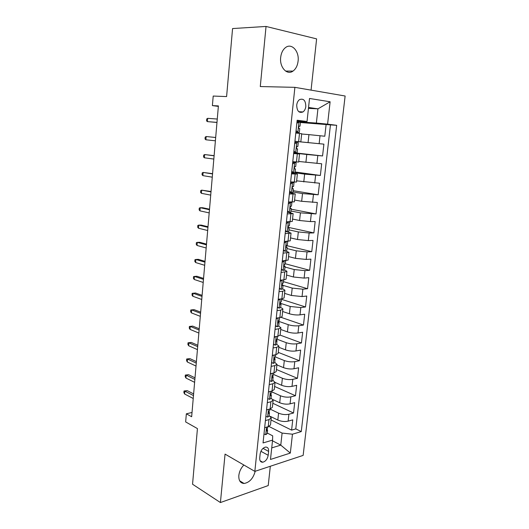 <?xml version="1.0" encoding="UTF-8"?>
<svg xmlns="http://www.w3.org/2000/svg" width="529" height="529" viewBox="0 0 529 529"><rect width="100%" height="100%" fill="white"/><g stroke="black" fill="none" stroke-linecap="round" stroke-linejoin="round"><path stroke-width="0.79" d="M280.668 57.456C279.424 67.348 287.108 75.587 293 71.084C295.83 69.008 297.529 65.675 298.098 61.1C299.427 51.313 291.684 42.67 285.567 47.537C282.843 49.66 281.21 52.966 280.668 57.456M243.856 465.011C241.012 467.98 239.333 471.451 238.83 475.426C238.586 480.524 240.338 483.208 244.074 483.48C249.496 482.521 253.206 478.447 255.209 471.253M296.716 105.099C296.914 111.064 298.997 113.345 302.965 111.95C304.539 110.806 305.491 108.974 305.822 106.455C305.643 100.464 303.547 98.182 299.513 99.624C297.966 100.781 297.034 102.606 296.716 105.099M311.059 90.128L316.613 38.881L266.041 26.45L232.568 28.559L226.597 96.576L213.2 96.053L212.393 105.602L218.351 106.395M303.143 455.396L345.126 96.013L294.891 87.338L254.839 471.379L303.143 455.396M254.839 471.379L225.056 454.107L220.414 502.55L268.223 485.562L270.312 466.261M220.414 502.55L192.549 484.227L197.436 428.589L185.653 421.93L186.34 413.81L191.657 416.74L218.398 105.919L212.393 105.602M270.398 416.416L277.824 420.052C281.269 421.494 284.701 421.858 288.126 421.15L292.755 419.867L291.598 430.117L271.02 419.947M269.909 408.996L278.578 413.149C282.03 414.564 285.468 414.934 288.9 414.247L293.529 413.004L272.805 403.277M293.529 413.004L294.699 402.662L290.064 403.845C286.625 404.493 283.18 404.123 279.709 402.748L273.024 399.64M275.04 382.401L281.613 385.277C285.105 386.593 288.57 386.964 292.015 386.375L296.663 385.297L295.48 395.732L274.604 386.461M276.918 364.917L283.537 367.648C287.049 368.905 290.533 369.268 293.985 368.746L298.64 367.774L297.45 378.308L276.422 369.493M278.803 347.275L285.475 349.854C289.013 351.044 292.511 351.408 295.976 350.952L300.637 350.092L299.434 360.718L278.261 352.374M280.714 329.474L287.432 331.895C290.996 333.019 294.514 333.382 297.979 332.992L302.654 332.238L301.444 342.971L280.112 335.095M282.638 311.502L289.409 313.77C292.993 314.821 296.531 315.185 300.009 314.861L304.691 314.219L303.467 325.051L281.104 317.36M284.582 293.364L291.406 295.466L302.052 296.564L306.741 296.035L305.511 306.965L281.547 299.335M286.546 275.054L293.416 276.991L304.115 278.089L308.817 277.679L307.567 288.715L283.438 281.64M288.53 256.565L295.453 258.344L306.205 259.435L310.913 259.144L309.65 270.286L285.336 263.779M290.527 237.905L297.503 239.511L308.308 240.602L313.023 240.437L311.753 251.678L286.341 245.535M292.544 219.072L299.573 220.5L310.43 221.591L315.158 221.545L313.876 232.899L288.06 227.318M294.587 200.055L301.669 201.304L317.314 202.475L316.018 213.941L291.155 209.206M296.643 180.852L319.483 183.219L318.18 194.798L293.126 190.671M298.72 161.464L321.685 163.778L320.362 175.469L295.122 171.971M294.931 141.316L323.9 144.146L322.564 155.949L293.727 152.709M323.9 144.146L294.924 141.349M294.937 141.263L300.822 141.851L294.931 141.289M293.635 153.555L299.52 153.999L293.668 153.278M291.486 173.876L297.371 174.067L291.572 173.102M289.363 193.998L295.242 193.945L289.495 192.735M287.254 213.914L293.132 213.623L287.439 212.175M285.171 233.633L291.043 233.11L287.551 231.9M283.108 253.16L288.973 252.412L286.09 251.163M281.064 272.495L286.923 271.516C286.949 271.126 286.189 270.709 284.635 270.273L284.371 270.2M279.041 291.638L282.665 291.267L284.9 290.441C284.926 289.991 284.172 289.528 282.631 289.052L282.526 289.019M277.037 310.596L280.648 310.133L282.889 309.187C282.922 308.678 282.182 308.169 280.654 307.653L280.628 307.647M268.196 455.277L268.613 451.396C268.758 448.46 267.734 447.018 265.532 447.078C262.682 447.911 260.883 450.225 260.142 454.027L259.726 457.949C259.594 460.825 260.592 462.253 262.715 462.234C265.611 461.44 267.436 459.119 268.196 455.277L260.909 451.297M297.06 121.148L307.032 121.505L297.159 120.235L263.045 442.945L272.574 440.108L272.686 435.836L267.297 433.059M307.032 121.505L309.525 98.467L330.122 101.78L327.59 124.15L336.669 125.313L301.272 431.578L292.458 434.197L290.322 453.075L270.478 459.463L272.574 440.108M301.662 134.002L308.936 134.624L308.07 142.585M293.694 152.993L306.774 154.468L305.914 162.35M294.951 172.765L304.631 174.12L303.778 181.923M292.987 191.994L302.509 193.574L301.669 201.304M290.957 211.025L300.412 212.843L299.573 220.5M288.953 229.87L298.33 231.927L297.503 239.511M286.963 248.544L296.266 250.832L295.453 258.344M284.992 267.039L294.23 269.552L293.416 276.991M283.035 285.362L292.206 288.1L291.406 295.466M280.463 303.309L290.203 306.47L289.409 313.77M278.3 321.189L288.219 324.667L287.432 331.895M276.912 339.175L286.255 342.693L285.475 349.854M275.404 356.969L284.311 360.553L283.537 367.648M273.546 374.466L282.38 378.248L281.613 385.277M271.694 391.797L280.469 395.778L279.709 402.748M291.598 430.117L295.79 428.893L330.46 124.877L300.393 122.51M308.936 134.624L324.793 136.237L326.142 124.322M322.564 155.949L306.774 154.468M320.362 175.469L304.631 174.12M318.18 194.798L302.509 193.574M316.018 213.941L300.412 212.843M313.876 232.899L309.154 233.024L298.33 231.927M311.753 251.678L307.045 251.923L296.266 250.832M309.65 270.286L304.949 270.65L294.23 269.552M307.567 288.715L302.879 289.191L292.206 288.1M305.511 306.965L300.822 307.567L290.203 306.47M303.467 325.051L298.792 325.765C295.314 326.122 291.796 325.758 288.219 324.667M301.444 342.971L296.776 343.79C293.311 344.22 289.806 343.85 286.255 342.693M299.434 360.718L294.779 361.651C291.32 362.147 287.836 361.776 284.311 360.553M297.45 378.308L292.802 379.346C289.356 379.901 285.878 379.538 282.38 378.248M295.48 395.732L290.844 396.876C287.406 397.497 283.947 397.134 280.469 395.778M265.413 420.568L268.977 419.609L271.232 417.95L269.155 415.642M264.659 427.677L268.223 426.685L270.478 424.985L271.232 417.95M266.543 409.856L270.114 408.943L272.369 407.35L273.129 400.248L270.874 401.795L267.304 402.675M268.448 391.857L272.025 391.024L274.273 389.549L275.04 382.381L272.792 383.809L269.215 384.609M270.365 373.692L273.956 372.938L276.204 371.576L276.978 364.342L274.73 365.658L271.139 366.372M272.303 355.349L275.9 354.681L278.148 353.438L278.928 346.131L276.687 347.328L273.09 347.956M274.26 336.828L277.864 336.246L280.106 335.122L280.899 327.749L278.657 328.82L275.054 329.369M276.237 318.127L279.848 317.631L282.089 316.633L282.889 309.187M278.234 299.242L281.851 298.832L284.093 297.959L284.9 290.441M280.251 280.172L283.881 279.854L286.11 279.107L286.923 271.516M282.288 260.916L288.153 260.076L288.973 252.412M284.344 241.469L290.209 240.854L291.043 233.11M286.42 221.83L292.292 221.446L293.132 213.623M288.517 201.985L294.395 201.84L295.242 193.945M290.633 181.95L296.518 182.042L297.371 174.067M292.775 161.709L298.66 162.053L299.52 153.999M300.822 141.851L301.695 133.718L295.804 133.024M272.495 440.802L280.773 445.127L282.102 433.086L292.458 434.197M268.944 426.447L282.102 433.086M266.041 26.45L260.281 86.551L294.891 87.338M192.027 412.468L186.34 413.81M271.727 447.904L280.773 445.127L290.322 453.075M308.453 108.372L317.936 108.848L308.552 107.46M297 121.703L316.368 123.052L317.936 108.848L330.122 101.78M295.79 428.893L301.272 431.578M271.027 398.066L273.129 400.248M272.918 380.325L275.04 382.381M274.829 362.411L276.978 364.342M276.753 344.333L278.928 346.131M278.697 326.082L280.899 327.749M330.46 124.877L336.669 125.313M327.59 124.15L316.368 123.052M263.997 433.972L265.816 434.693L267.251 433.549L267.601 430.236L267.046 429.059M267.972 426.758L267.238 428.9C266.371 429.912 266.279 430.619 266.953 431.029L267.601 430.236M193.621 393.92L187.246 390.647L184.852 391.143L193.475 395.593M184.614 394.006L183.874 392.571L184.006 390.984L184.852 391.143L184.614 394.006L193.23 398.489M184.006 390.984L187.246 390.647M265.856 416.349L267.681 417.116L269.116 416.045L269.466 412.706L268.851 411.529M266.867 409.77L266.523 410.068M269.863 409.003L269.691 410.59L269.109 411.304C268.229 412.322 268.143 413.037 268.844 413.44L269.466 412.706M195.003 377.838L188.588 374.717L186.195 375.173L194.87 379.419M185.95 378.056L185.203 376.655L185.335 375.054L186.195 375.173L185.95 378.056L194.619 382.335M185.335 375.054L188.588 374.717M267.74 398.555L269.565 399.382L270.993 398.383L271.357 395.011L270.669 393.834M268.99 391.731L268.408 392.214M271.774 391.083L271.582 392.875L271 393.543C270.114 394.574 270.035 395.289 270.755 395.685L271.357 395.011M196.398 361.624L189.937 358.649L187.537 359.059L196.272 363.099M187.292 361.975L186.545 360.606L186.677 358.993L187.537 359.059L187.292 361.975L196.021 366.048M186.677 358.993L189.937 358.649M269.638 380.596L271.47 381.482L272.891 380.556L273.03 376.562M271.47 381.482L269.631 380.668M271.126 373.534L270.312 374.195M273.698 372.991L273.486 374.995L272.898 375.616C272.012 376.661 271.939 377.375 272.68 377.772L273.255 377.151M197.806 345.265L191.306 342.448L188.899 342.818L197.687 346.64M188.655 345.748L187.894 344.425L188.026 342.799L188.899 342.818L188.655 345.748L197.429 349.616M188.026 342.799L191.306 342.448M271.556 362.464L273.387 363.403L274.816 362.557L274.941 358.569M273.387 363.403L271.536 362.63M273.281 355.164L272.237 356.004M275.649 354.728L275.411 356.943L274.802 357.525C273.929 358.563 273.863 359.29 274.604 359.694L275.179 359.118M199.228 328.767L192.682 326.109L190.268 326.433L199.116 330.043M190.023 329.395L189.256 328.106L189.389 326.466L190.268 326.433L190.023 329.395L198.858 333.045M189.389 326.466L192.682 326.109M273.486 344.161L275.325 345.159L276.746 344.386L276.879 340.411M275.325 345.159L273.46 344.419M275.457 336.636L274.181 337.634M277.613 336.285L277.355 338.719L276.72 339.268C275.867 340.299 275.807 341.026 276.548 341.436L277.117 340.914M200.656 312.13L194.07 309.63L191.65 309.908L200.557 313.3M191.399 312.89L190.625 311.641L190.764 309.987L191.65 309.908L191.399 312.89L200.299 316.329M190.764 309.987L194.07 309.63M275.444 325.679L277.282 326.737L278.704 326.043L279.074 322.538L278.135 321.48M277.282 326.737L275.404 326.036M277.652 317.929L276.138 319.093M279.596 317.664L279.312 320.323L278.664 320.825C277.824 321.857 277.778 322.584 278.505 323.014L279.074 322.538M202.098 295.347L195.472 293.013L193.045 293.245L202.012 296.412M192.794 296.253L192.014 295.037L192.153 293.37L193.045 293.245L192.794 296.253L201.747 299.46M277.414 307.018L279.259 308.136L280.674 307.521L281.051 303.983L280.053 302.991M279.259 308.136L277.368 307.475M279.867 299.057L278.115 300.366M281.6 298.865L281.289 301.748L280.621 302.211C279.801 303.243 279.762 303.97 280.489 304.406L281.051 303.983M203.559 278.419L196.881 276.25L194.454 276.429L203.473 279.372M194.196 279.464L193.409 278.294L193.548 276.614L194.454 276.429L194.196 279.464L203.209 282.453M279.405 288.179L281.249 289.356L282.671 288.827L283.048 285.25L282.003 284.331M281.249 289.356L279.345 288.735M282.102 280.013L280.119 281.461M283.623 279.881L283.293 282.995L282.598 283.412C281.798 284.437 281.765 285.177 282.486 285.62L283.048 285.25M205.027 261.339L198.309 259.342L195.869 259.474L204.954 262.186M195.611 262.536L194.817 261.405L194.956 259.706L195.869 259.474L195.611 262.536L204.683 265.293M281.415 269.149L283.266 270.398L284.681 269.949L285.065 266.338L283.98 265.512M283.266 270.398L281.349 269.81M284.119 260.804L285.111 260.744M284.278 260.843L282.136 262.371M285.667 260.704L285.31 264.057L284.595 264.434C283.815 265.452 283.789 266.193 284.503 266.656L285.065 266.338M206.508 244.114L199.744 242.289L197.297 242.368L206.442 244.848M197.039 245.463L196.239 244.365L196.385 242.659L197.297 242.368L197.039 245.463L206.178 247.982M283.445 249.939L285.296 251.249L286.711 250.885L287.102 247.241L285.997 246.521M285.296 251.249L283.365 250.7M285.567 241.422L287.697 241.35M286.321 241.601L284.172 243.089M287.73 241.343L287.346 244.934L286.612 245.264C285.852 246.283 285.832 247.03 286.539 247.499L287.102 247.241M208.003 226.736L201.192 225.083L198.745 225.116L207.95 227.358M198.481 228.23L197.674 227.186L197.82 225.453L198.745 225.116L198.481 228.23L207.679 230.512M285.501 230.538L287.353 231.914L288.761 231.636L289.158 227.953L288.06 227.351M287.353 231.914L285.409 231.404M286.725 221.823L288.391 222.173L289.68 221.796M288.391 222.173L286.229 223.622M289.799 221.942L289.403 225.632L288.649 225.909C287.915 226.928 287.895 227.675 288.603 228.158L289.158 227.953M209.51 209.2L202.66 207.732L200.2 207.712L209.464 209.702M199.936 210.853L199.116 209.848L199.261 208.102L200.2 207.712L199.936 210.853L209.193 212.896M287.571 210.939L289.429 212.38L290.838 212.195L291.228 208.479L290.17 208.009M289.429 212.38L287.465 211.917M288.484 202.316L289.026 201.999M288.642 202.217L290.474 202.547L291.876 202.402L291.01 202.032M290.474 202.547L288.312 203.956M291.876 202.402L291.479 206.131L290.712 206.356C289.991 207.375 289.978 208.128 290.679 208.624L291.228 208.479M211.031 191.511L201.668 190.149L210.998 191.895M201.404 193.323L200.577 192.358L200.722 190.599L201.668 190.149L201.404 193.323L210.721 195.115M289.661 191.154L291.525 192.662L292.927 192.563L293.324 188.813L292.332 188.469M291.525 192.662L289.548 192.239M290.573 182.545L291.419 182.412L290.613 182.181M290.732 182.445L293.979 182.677L291.519 181.989M292.577 182.73L290.408 184.099M293.979 182.677L293.582 186.439L292.788 186.618C292.087 187.63 292.087 188.39 292.782 188.899L293.324 188.813M212.565 173.664L203.149 172.434L212.546 173.929M202.885 175.635L202.052 174.715L202.197 172.943L203.149 172.434L202.885 175.635L212.268 177.175M291.777 171.165L293.635 172.745L295.037 172.738L295.447 168.949L294.56 168.738M293.635 172.745L291.644 172.368M292.682 162.575L293.529 162.496L292.709 162.337M292.841 162.476L296.101 162.753L292.729 162.125M294.706 162.707L292.53 164.036M296.101 162.753L295.698 166.549L294.891 166.675C294.21 167.686 294.21 168.453 294.898 168.976L295.447 168.949M214.119 155.652L204.644 154.561L214.106 155.797M204.373 157.787L203.533 156.915L203.685 155.129L204.644 154.561L204.373 157.787L213.822 159.077M293.906 150.977L295.777 152.623L297.172 152.716L297.582 148.887L296.888 148.794M295.777 152.623L293.767 152.292M294.818 142.4L298.25 142.625L297.84 146.467L297.014 146.533C296.352 147.538 296.359 148.312 297.04 148.854L297.582 148.887M296.848 142.486L294.673 143.776M215.68 137.487L206.151 136.528L215.68 137.507M205.88 139.788L205.034 138.955L205.179 137.15L206.151 136.528L205.88 139.788L215.396 140.807M296.061 130.584L297.933 132.303L299.328 132.488L295.883 132.303M297.933 132.303L295.896 132.197M296.967 122.027L300.412 122.298L300.003 126.18L299.156 126.186C298.515 127.191 298.528 127.972 299.202 128.527L299.738 128.62L299.328 132.488M299.017 122.067L296.835 123.31M299.176 126.173L300.003 126.18M207.672 118.331L206.694 119.018L206.541 120.837L207.401 121.617L207.672 118.331L217.267 119.045M216.976 122.378L207.401 121.617L216.969 122.463M278.578 413.149L277.824 420.052M288.9 414.247L288.126 421.15M320.032 135.708L319.139 143.67M317.81 155.552L316.931 163.441M315.615 175.205L314.742 183.014M313.439 194.665L312.579 202.395M311.29 213.934L310.43 221.591M309.154 233.024L308.308 240.602M307.045 251.923L306.205 259.435M304.949 270.65L304.115 278.089M302.879 289.191L302.052 296.564M300.822 307.567L300.009 314.861M298.792 325.765L297.979 332.992M296.776 343.79L295.976 350.952M294.779 361.651L293.985 368.746M292.802 379.346L292.015 386.375M290.844 396.876L290.064 403.845M268.977 419.609L268.223 426.685M270.874 401.795L270.114 408.943M272.792 383.809L272.025 391.024M274.73 365.658L273.956 372.938M276.687 347.328L275.9 354.681M278.657 328.82L277.864 336.246M280.648 310.133L279.848 317.631M282.665 291.267L281.851 298.832M284.695 272.21L283.881 279.854M286.744 252.974L285.924 260.691M288.814 233.54L287.988 241.336M290.91 213.921L290.071 221.79M293.02 194.097L292.173 202.052M295.156 174.081L294.303 182.108M297.311 153.86L296.445 161.973M299.493 133.434L298.614 141.627M263.012 448.367L268.613 451.396M266.55 427.154L265.756 434.666M266.517 430.745L267.013 430.996M268.441 409.367L267.621 417.09M268.401 413.189L268.884 413.42M270.345 391.414L269.506 399.355M270.312 395.467L270.775 395.679M272.27 373.289L271.403 381.449M272.237 377.58L272.68 377.772M274.214 354.992L273.328 363.377M274.187 359.522L274.604 359.694M276.178 336.517L275.265 345.126M276.151 341.291L276.548 341.436M278.155 317.863L277.222 326.704M278.148 322.882L278.505 323.014M280.158 299.024L279.193 308.103M280.158 304.301L280.489 304.406M282.175 280.006L281.19 289.317M284.205 260.896L283.2 270.352M286.249 241.654L285.237 251.202M288.312 222.22L287.293 231.861M290.401 202.594L289.363 212.334M292.504 182.776L291.459 192.609M294.627 162.753L293.575 172.685M296.776 142.532L295.711 152.57M298.945 122.106L297.867 132.243M285.6 71.084L293 71.084M239.663 480.801L244.074 483.48M298.792 111.718L302.965 111.95M260.129 460.785L262.715 462.234M266.55 430.818L266.953 431.029M268.421 413.235L268.844 413.44M270.319 395.487L270.755 395.685"/></g></svg>
